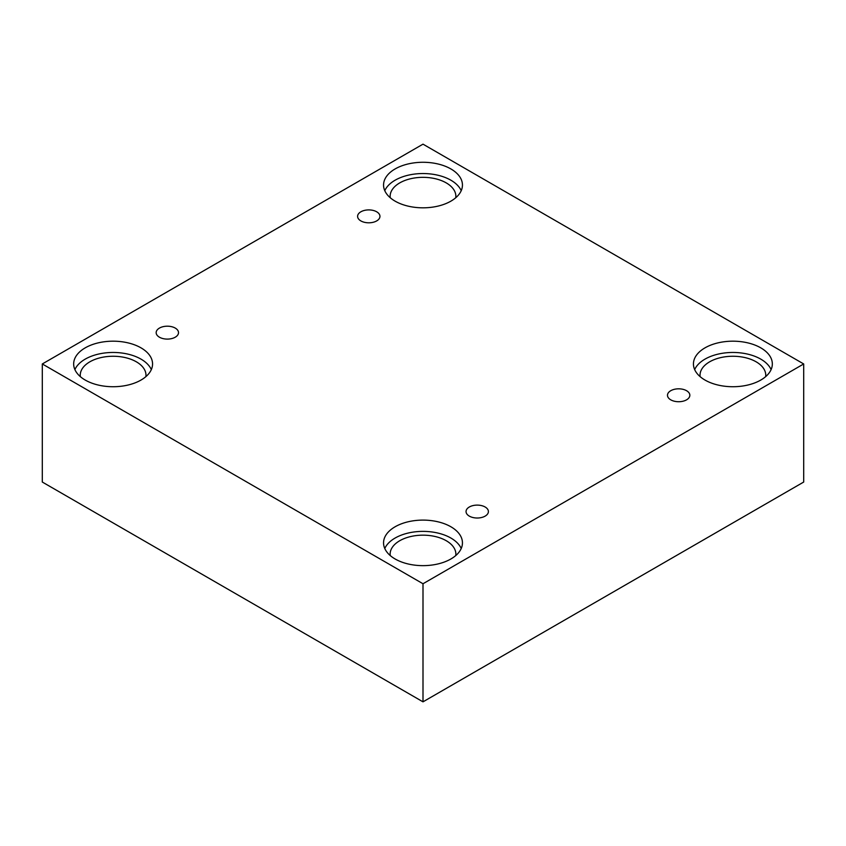 <?xml version="1.0" encoding="UTF-8"?>
<svg xmlns="http://www.w3.org/2000/svg" width="846" height="846" viewBox="0 0 846 846"><rect width="100%" height="100%" fill="white"/><g stroke="black" fill="none" stroke-linecap="round" stroke-linejoin="round"><path stroke-width="1.27" d="M423 701.842L803.7 482.04L803.7 363.96L423 144.158L42.3 363.96L42.3 482.04L423 701.842L423 583.751L803.7 363.96M360.872 211.796A11.178 6.451 180 0 1 373.044 210.39A11.178 6.451 180 0 1 379.949 216.354A11.178 6.451 180 0 1 368.771 222.805A11.178 6.451 180 0 1 357.594 216.354A11.178 6.451 180 0 1 360.872 211.796M42.3 363.96L423 583.751M159.439 328.089A11.178 6.451 180 0 1 171.622 326.683A11.178 6.451 180 0 1 178.517 332.647A11.178 6.451 180 0 1 167.339 339.098A11.178 6.451 180 0 1 156.161 332.647A11.178 6.451 180 0 1 159.439 328.089M469.329 506.997A11.178 6.451 180 0 1 481.511 505.601A11.178 6.451 180 0 1 488.406 511.566A11.178 6.451 180 0 1 477.229 518.016A11.178 6.451 180 0 1 466.051 511.566A11.178 6.451 180 0 1 469.329 506.997M670.762 390.704A11.178 6.451 180 0 1 682.933 389.308A11.178 6.451 180 0 1 689.839 395.272A11.178 6.451 180 0 1 678.661 401.723A11.178 6.451 180 0 1 667.483 395.272A11.178 6.451 180 0 1 670.762 390.704M85.224 347.854A39.445 22.768 180 0 1 128.201 342.916A39.445 22.768 180 0 1 152.555 363.96A39.445 22.768 180 0 1 113.11 386.728A39.445 22.768 180 0 1 73.665 363.96A39.445 22.768 180 0 1 85.224 347.854M395.114 168.946A39.445 22.768 180 0 1 438.091 164.008A39.445 22.768 180 0 1 462.445 185.041A39.445 22.768 180 0 1 423 207.82A39.445 22.768 180 0 1 383.555 185.041A39.445 22.768 180 0 1 395.114 168.946M705.004 347.854A39.445 22.768 180 0 1 747.98 342.916A39.445 22.768 180 0 1 772.335 363.96A39.445 22.768 180 0 1 732.89 386.728A39.445 22.768 180 0 1 693.445 363.96A39.445 22.768 180 0 1 705.004 347.854M395.114 526.772A39.445 22.768 180 0 1 438.091 521.834A39.445 22.768 180 0 1 462.445 542.868A39.445 22.768 180 0 1 423 565.646A39.445 22.768 180 0 1 383.555 542.868A39.445 22.768 180 0 1 395.114 526.772M390.218 555.536A32.867 18.972 180 0 1 390.133 554.141A32.867 18.972 180 0 1 410.426 536.607A32.867 18.972 180 0 1 446.244 540.721A32.867 18.972 180 0 1 455.867 554.141A32.867 18.972 180 0 1 455.783 555.536M461.218 548.504A39.445 22.768 0 0 0 433.427 532.187A39.445 22.768 0 0 0 395.114 538.045A39.445 22.768 0 0 0 384.782 548.504M700.107 376.618A32.867 18.972 180 0 1 700.023 375.233A32.867 18.972 180 0 1 720.316 357.699A32.867 18.972 180 0 1 756.134 361.813A32.867 18.972 180 0 1 765.757 375.233A32.867 18.972 180 0 1 765.672 376.618M771.108 369.596A39.445 22.768 0 0 0 743.317 353.268A39.445 22.768 0 0 0 705.004 359.127A39.445 22.768 0 0 0 694.672 369.596M390.218 197.71A32.867 18.972 180 0 1 390.133 196.314A32.867 18.972 180 0 1 410.426 178.781A32.867 18.972 180 0 1 446.244 182.895A32.867 18.972 180 0 1 455.867 196.314A32.867 18.972 180 0 1 455.783 197.71M461.218 190.678A39.445 22.768 0 0 0 433.427 174.35A39.445 22.768 0 0 0 395.114 180.209A39.445 22.768 0 0 0 384.782 190.678M80.328 376.618A32.867 18.972 180 0 1 80.243 375.233A32.867 18.972 180 0 1 100.537 357.699A32.867 18.972 180 0 1 136.354 361.813A32.867 18.972 180 0 1 145.977 375.233A32.867 18.972 180 0 1 145.893 376.618M151.328 369.596A39.445 22.768 0 0 0 123.537 353.268A39.445 22.768 0 0 0 85.224 359.127A39.445 22.768 0 0 0 74.892 369.596"/></g></svg>
